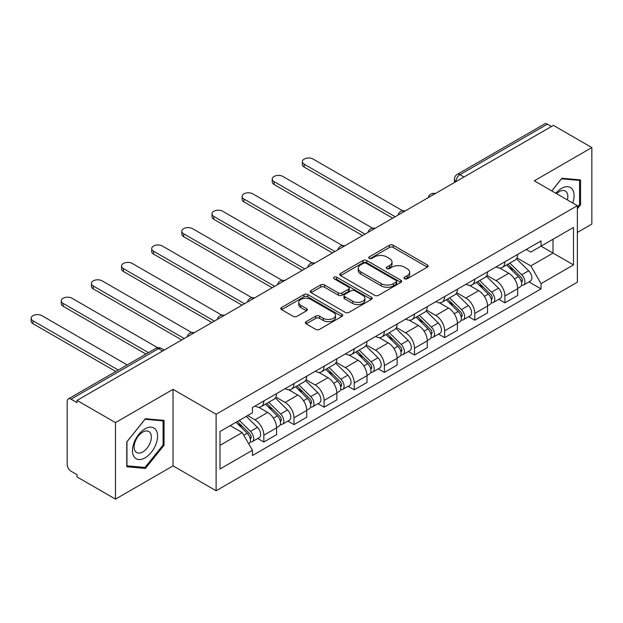 <?xml version="1.0" encoding="UTF-8"?>
<svg xmlns="http://www.w3.org/2000/svg" width="623" height="623" viewBox="0 0 623 623"><rect width="100%" height="100%" fill="white"/><g stroke="black" fill="none" stroke-linecap="round" stroke-linejoin="round"><path stroke-width="0.93" d="M404.522 278.769A1.877 1.082 0 0 0 407.177 278.769L427.323 267.135A2.679 1.55 0 0 0 428.11 266.037A2.679 1.55 0 0 0 427.323 264.946L393.191 245.236A2.679 1.55 0 0 0 389.398 245.236L369.252 256.871A1.877 1.082 0 0 0 368.707 257.634A1.877 1.082 0 0 0 369.252 258.405A1.877 1.082 0 0 0 371.908 258.405L374.516 256.902A8.582 4.953 0 0 1 386.649 256.902L389.5 258.537A8.582 4.953 0 0 1 392.007 262.042A8.582 4.953 0 0 1 389.5 265.546L386.891 267.049A1.877 1.082 0 0 0 386.338 267.82A1.877 1.082 0 0 0 386.891 268.583A1.877 1.082 0 0 0 389.546 268.583L392.147 267.08A8.582 4.953 0 0 1 404.288 267.08L407.13 268.723A8.582 4.953 0 0 1 409.646 272.228A8.582 4.953 0 0 1 407.13 275.724L404.522 277.235A1.877 1.082 0 0 0 403.977 277.998A1.877 1.082 0 0 0 404.522 278.769L404.522 277.235M306.158 321.655A2.679 1.55 0 0 0 305.371 322.745A2.679 1.55 0 0 0 306.158 323.843L315.736 329.372A2.679 1.55 0 0 0 319.529 329.372L341.902 316.453A2.679 1.55 0 0 0 342.689 315.355A2.679 1.55 0 0 0 341.902 314.265L307.77 294.554A2.679 1.55 0 0 0 303.977 294.554L281.604 307.474A2.679 1.55 0 0 0 280.817 308.572A2.679 1.55 0 0 0 281.604 309.662L293.168 316.344A2.679 1.55 0 0 0 296.961 316.344L306.539 310.815A2.679 1.55 0 0 0 307.326 309.717A2.679 1.55 0 0 0 306.539 308.626L300.8 305.317A7.172 4.143 0 0 1 298.705 302.389A7.172 4.143 0 0 1 303.128 298.557A7.172 4.143 0 0 1 310.947 299.453L333.414 312.427A7.172 4.143 0 0 1 335.517 315.355A7.172 4.143 0 0 1 331.093 319.186A7.172 4.143 0 0 1 323.275 318.283L319.529 316.126A2.679 1.55 0 0 0 315.736 316.126L306.158 321.655L306.158 323.843M216.119 414.24L173.046 389.367L115.473 422.604L77.034 400.41L553.411 125.379L591.85 147.573L534.285 180.81L577.365 205.683L216.119 414.24L216.119 490.753L577.365 282.196L577.365 205.683M374.703 295.325A2.679 1.55 0 0 0 378.496 295.325L400.869 282.406A2.679 1.55 0 0 0 401.656 281.308A2.679 1.55 0 0 0 400.869 280.218L366.745 260.507A2.679 1.55 0 0 0 362.952 260.507L340.579 273.427A2.679 1.55 0 0 0 339.792 274.525A2.679 1.55 0 0 0 340.579 275.615L374.703 295.325M334.785 279.174A1.877 1.082 0 0 1 336.685 279.439L336.685 277.204L371.386 297.241A2.679 1.55 0 0 1 372.172 298.331A2.679 1.55 0 0 1 371.386 299.429L349.012 312.349A2.679 1.55 0 0 1 345.22 312.349L311.087 292.639L311.087 290.45A2.679 1.55 0 0 0 310.301 291.548A2.679 1.55 0 0 0 311.087 292.639M311.087 290.45L320.666 284.921A2.679 1.55 0 0 1 324.458 284.921L338.297 292.919A2.679 1.55 0 0 0 342.089 292.919L348.444 289.251A2.679 1.55 0 0 0 349.23 288.153A2.679 1.55 0 0 0 348.444 287.055L334.037 278.738A1.877 1.082 0 0 1 333.484 277.975A1.877 1.082 0 0 1 334.644 276.97A1.877 1.082 0 0 1 336.685 277.204M115.473 422.604L115.473 499.116L77.034 476.922L77.034 474.695L71.045 471.237A5.467 3.154 -120 0 1 67.183 464.54L67.183 401.414A5.467 3.154 -120 0 1 68.312 398.915L155.82 348.389A5.467 3.154 60 0 1 158.554 348.662L71.045 399.187A5.467 3.154 -120 0 0 68.312 398.915M577.365 232.449L591.85 224.085L591.85 147.573M115.473 499.116L173.046 465.879L216.119 490.753M77.034 400.41L77.034 402.645L71.045 399.187M463.964 177.018L459.914 174.674A5.467 3.154 60 0 0 457.181 174.409L544.689 123.884A5.467 3.154 60 0 1 547.422 124.156L459.914 174.674A5.467 3.154 120 0 0 456.044 181.371L456.044 181.589M551.48 126.492L547.422 124.156M504.918 261.785A12.569 7.258 60 0 1 502.317 267.423L515.065 260.064A12.569 7.258 -120 0 0 517.666 254.418M486.828 275.311L496.033 280.63A12.569 7.258 60 0 1 504.918 296.018L517.674 288.659A12.569 7.258 -120 0 0 508.781 273.271L499.662 267.999M517.674 288.659L517.674 295.466L504.918 302.825L498.805 299.297M502.317 267.423A12.569 7.258 60 0 1 496.134 266.854M504.918 296.018L504.918 302.825M474.788 279.182A12.569 7.258 60 0 1 472.179 284.82L484.935 277.461A12.569 7.258 -120 0 0 487.536 271.823M468.675 316.694L474.788 320.222L487.536 312.863L487.536 306.057A12.569 7.258 -120 0 0 478.651 290.668L469.524 285.396M472.179 284.82A12.569 7.258 60 0 1 465.996 284.252M456.69 292.709L465.903 298.028A12.569 7.258 60 0 1 474.788 313.424L474.788 320.222M444.651 296.579A12.569 7.258 60 0 1 442.05 302.217L454.798 294.858A12.569 7.258 -120 0 0 457.399 289.22M438.537 334.092L444.651 337.619L457.399 330.26L457.399 323.454A12.569 7.258 -120 0 0 448.513 308.066L439.386 302.801M442.05 302.217A12.569 7.258 60 0 1 435.859 301.657M426.553 310.114L435.765 315.425A12.569 7.258 60 0 1 444.651 330.821L444.651 337.619M414.513 313.976A12.569 7.258 60 0 1 411.912 319.622L424.66 312.255A12.569 7.258 -120 0 0 427.261 306.617M408.4 351.489L414.513 355.024L427.261 347.657L427.261 340.859A12.569 7.258 -120 0 0 418.376 325.463L409.249 320.199M411.912 319.622A12.569 7.258 60 0 1 405.721 319.054M396.423 327.511L405.628 332.822A12.569 7.258 60 0 1 414.513 348.218L414.513 355.024M384.375 331.374A12.569 7.258 60 0 1 381.774 337.02L394.523 329.653A12.569 7.258 -120 0 0 397.131 324.015M378.262 368.886L384.375 372.422L397.131 365.055L397.131 358.256A12.569 7.258 -120 0 0 388.246 342.86L379.119 337.596M381.774 337.02A12.569 7.258 60 0 1 375.591 336.451M366.285 344.908L375.49 350.227A12.569 7.258 60 0 1 384.375 365.615L384.375 372.422M354.246 348.771A12.569 7.258 60 0 1 351.637 354.417L364.393 347.058A12.569 7.258 -120 0 0 366.994 341.412M348.132 386.291L354.246 389.819L366.994 382.46L366.994 375.653A12.569 7.258 -120 0 0 358.108 360.265L348.981 354.993M351.637 354.417A12.569 7.258 60 0 1 345.454 353.848M336.147 362.306L345.36 367.625A12.569 7.258 60 0 1 354.246 383.013L354.246 389.819M324.108 366.176A12.569 7.258 60 0 1 321.507 371.814L334.255 364.455A12.569 7.258 -120 0 0 336.856 358.809M317.995 403.688L324.108 407.216L336.856 399.857L336.856 393.051A12.569 7.258 -120 0 0 327.971 377.663L318.844 372.39M321.507 371.814A12.569 7.258 60 0 1 315.316 371.246M306.01 379.703L315.222 385.022A12.569 7.258 60 0 1 324.108 400.41L324.108 407.216M293.97 383.573A12.569 7.258 60 0 1 291.369 389.211L304.117 381.852A12.569 7.258 -120 0 0 306.718 376.214M287.857 421.086L293.97 424.613L306.718 417.254L306.718 410.448A12.569 7.258 -120 0 0 297.833 395.06L288.706 389.788M291.369 389.211A12.569 7.258 60 0 1 285.186 388.643M275.88 397.1L285.085 402.419A12.569 7.258 60 0 1 293.97 417.815L293.97 424.613M263.833 400.971A12.569 7.258 60 0 1 261.232 406.609L273.98 399.25A12.569 7.258 -120 0 0 276.589 393.611M257.72 438.483L263.833 442.011L276.589 434.652L276.589 427.853A12.569 7.258 -120 0 0 267.703 412.457L258.576 407.193M261.232 406.609A12.569 7.258 60 0 1 255.048 406.048M247.611 415.58L254.947 419.816A12.569 7.258 60 0 1 263.833 435.212L263.833 442.011M526.264 249.457L530.804 252.081L573.495 227.434L553.022 239.255L553.022 253.086L530.804 265.912L516.965 257.914M219.989 445.359L242.199 432.533L252.44 450.265L219.989 469.002L219.989 431.529L252.44 412.792L252.44 407.551L541.044 240.922L541.044 246.171L573.495 264.907L541.044 283.644L530.804 265.912M573.495 227.434L573.495 264.907M252.44 450.265L252.44 455.506L541.044 288.885L541.044 283.644M577.365 208.744L580.55 204.78L580.55 179.93L561.907 178.264L551.752 190.895M173.046 389.367L173.046 465.879M126.781 466.767L145.416 468.434L164.059 445.243L164.059 420.385L145.416 418.718L126.781 441.909L126.781 466.767M242.199 432.533L230.222 425.618M528.943 281.9L541.044 288.885M579.585 204.227L580.55 204.78M143.446 467.297L145.416 468.434M163.094 444.682L164.059 445.243M405.277 279.034L407.13 277.959A8.582 4.953 0 0 0 409.646 274.455L409.646 272.228M392.007 262.042L392.007 264.277A8.582 4.953 0 0 1 389.5 267.781L387.638 268.848M427.292 267.158L393.191 247.471A2.679 1.55 0 0 0 389.398 247.471L370.007 258.67M400.838 282.429L366.745 262.742A2.679 1.55 0 0 0 362.952 262.742L340.61 275.639M396.135 282.079A1.877 1.082 0 0 0 396.68 281.308A1.877 1.082 0 0 0 396.135 280.545L366.176 263.249A1.877 1.082 0 0 0 363.521 263.249L360.772 264.837A8.582 4.953 0 0 0 358.256 268.342A8.582 4.953 0 0 0 360.772 271.838L381.245 283.667A8.582 4.953 0 0 0 393.386 283.667L396.135 282.079L396.135 284.306A1.877 1.082 0 0 0 396.68 283.543L396.68 281.308M358.256 268.342L358.256 270.569A8.582 4.953 0 0 0 360.772 274.073L360.772 271.838M396.135 284.306L393.386 285.895A8.582 4.953 0 0 1 381.245 285.895L360.772 274.073M311.126 292.662L320.666 287.156L320.666 284.921M349.23 288.153L349.23 290.38A2.679 1.55 0 0 1 348.444 291.478L342.089 295.146A2.679 1.55 0 0 1 338.297 295.146L324.458 287.156A2.679 1.55 0 0 0 320.666 287.156M336.685 279.439L371.355 299.453M352.665 301.205A7.172 4.143 0 0 0 360.483 302.108A7.172 4.143 0 0 0 364.907 298.277A7.172 4.143 0 0 0 362.804 295.349L354.892 290.777A2.679 1.55 0 0 0 351.099 290.777L344.745 294.445A2.679 1.55 0 0 0 343.958 295.543A2.679 1.55 0 0 0 344.745 296.634L352.665 301.205L352.665 303.44A7.172 4.143 0 0 0 360.483 304.336A7.172 4.143 0 0 0 364.907 300.512L364.907 298.277M343.958 295.543L343.958 297.771A2.679 1.55 0 0 0 344.745 298.869L344.745 296.634M352.665 303.44L344.745 298.869M335.517 315.355L335.517 317.59A7.172 4.143 0 0 1 331.093 321.413A7.172 4.143 0 0 1 323.275 320.518L319.529 318.353A2.679 1.55 0 0 0 315.736 318.353L306.197 323.859M298.705 302.389L298.705 304.616A7.172 4.143 0 0 0 300.8 307.544L300.8 305.317M306.5 310.838L300.8 307.544M341.863 316.476L307.77 296.789A2.679 1.55 0 0 0 303.977 296.789L281.643 309.686M506.546 264.985L518.414 276.698A6.83 3.94 60 0 1 520.213 286.938L517.666 288.41M508.913 267.322L513.944 270.226M402.653 210.769L313.096 159.06A6.285 3.629 -0 0 0 306.251 158.273A6.285 3.629 -0 0 0 302.373 161.63A6.285 3.629 -0 0 0 304.211 164.192L395.192 216.726M507.862 264.222L520.859 277.048A3.279 1.892 60 0 1 521.724 281.962A3.279 1.892 60 0 1 521.428 282.079M509.824 263.085L521.7 274.798A6.83 3.94 60 0 1 523.499 285.038A6.83 3.94 60 0 1 521.435 285.256M516.467 258.763L528.654 270.787A6.83 3.94 60 0 1 530.453 281.028L523.499 285.038M392.685 218.175L304.211 167.096A6.285 3.629 180 0 1 302.373 164.527L302.373 161.63M476.408 282.383L488.276 294.095A6.83 3.94 60 0 1 490.083 304.336L487.529 305.807M478.776 284.719L483.806 287.624M372.515 228.166L282.959 176.465A6.285 3.629 -0 0 0 276.114 175.678A6.285 3.629 -0 0 0 272.235 179.027A6.285 3.629 -0 0 0 274.073 181.589L365.062 234.123M477.724 281.619L490.722 294.445A3.279 1.892 60 0 1 491.586 299.359A3.279 1.892 60 0 1 491.29 299.484M479.694 280.49L491.563 292.195A6.83 3.94 60 0 1 493.361 302.435A6.83 3.94 60 0 1 491.298 302.661M486.337 276.168L498.517 288.184A6.83 3.94 60 0 1 500.316 298.425L493.361 302.435M362.547 235.572L274.073 184.494A6.285 3.629 180 0 1 272.235 181.924L272.235 179.027M446.27 299.78L458.146 311.492A6.83 3.94 60 0 1 459.945 321.733L457.399 323.205M448.638 302.116L453.669 305.021M342.385 245.563L252.829 193.862A6.285 3.629 -0 0 0 245.976 193.075A6.285 3.629 -0 0 0 242.098 196.424A6.285 3.629 -0 0 0 243.936 198.994L334.925 251.521M447.587 299.024L460.592 311.843A3.279 1.892 60 0 1 461.456 316.764A3.279 1.892 60 0 1 461.152 316.881M449.557 297.887L461.425 309.6A6.83 3.94 60 0 1 463.232 319.84A6.83 3.94 60 0 1 461.168 320.058M456.2 293.565L468.379 305.582A6.83 3.94 60 0 1 470.186 315.822L463.232 319.84M332.409 252.969L243.936 201.891A6.285 3.629 180 0 1 242.098 199.329L242.098 196.424M572.716 202.997A17.756 10.256 120 0 0 572.397 189.369A17.756 10.256 120 0 0 555.833 193.255M567.405 199.936A12.156 7.017 120 0 0 566.681 192.312A12.156 7.017 120 0 0 565.31 191.043A12.156 7.017 120 0 0 556.565 193.675M551.791 190.918L561.518 178.809L579.585 180.429L579.585 204.508L577.365 207.272M578.385 179.736L579.585 180.429M155.906 429.823A17.756 10.256 120 0 0 138.758 434.418A17.756 10.256 120 0 0 134.155 456.877A17.756 10.256 120 0 0 151.311 452.282A17.756 10.256 120 0 0 155.906 429.823M150.19 432.767A12.156 7.017 120 0 0 148.827 431.505A12.156 7.017 120 0 0 137.512 437.175A12.156 7.017 120 0 0 135.3 451.293A12.156 7.017 120 0 0 136.671 452.563A12.156 7.017 120 0 0 147.978 446.886A12.156 7.017 120 0 0 150.19 432.767M145.034 467.437L126.967 465.817L126.967 441.738L145.034 419.271L163.094 420.883L163.094 444.962L145.034 467.437M161.894 420.19L163.094 420.883M416.133 317.177L428.009 328.889A6.83 3.94 60 0 1 429.808 339.13L427.261 340.602M418.5 319.513L423.539 322.418M312.248 262.961L222.691 211.259A6.285 3.629 -0 0 0 215.838 210.473A6.285 3.629 -0 0 0 211.96 213.821A6.285 3.629 -0 0 0 213.806 216.391L304.787 268.918M417.449 316.422L430.454 329.248A3.279 1.892 60 0 1 431.318 334.162A3.279 1.892 60 0 1 431.015 334.278M419.419 315.285L431.295 326.997A6.83 3.94 60 0 1 433.094 337.238A6.83 3.94 60 0 1 431.03 337.456M426.062 310.963L438.249 322.979A6.83 3.94 60 0 1 440.048 333.219L433.094 337.238M302.28 270.366L213.806 219.288A6.285 3.629 180 0 1 211.96 216.726L211.96 213.821M386.003 334.574L397.871 346.287A6.83 3.94 60 0 1 399.67 356.527L397.124 357.999M388.37 336.911L393.401 339.823M282.11 280.366L192.554 228.657A6.285 3.629 -0 0 0 185.709 227.87A6.285 3.629 -0 0 0 181.83 231.226A6.285 3.629 -0 0 0 183.668 233.789L274.65 286.315M387.319 333.819L400.316 346.645A3.279 1.892 60 0 1 401.181 351.559A3.279 1.892 60 0 1 400.885 351.676M389.282 332.682L401.157 344.394A6.83 3.94 60 0 1 402.956 354.635A6.83 3.94 60 0 1 400.893 354.853M395.924 328.36L408.112 340.376A6.83 3.94 60 0 1 409.911 350.617L402.956 354.635M272.142 287.771L183.668 236.685A6.285 3.629 180 0 1 181.83 234.123L181.83 231.226M355.865 351.979L367.734 363.692A6.83 3.94 60 0 1 369.54 373.925L366.994 375.396M358.233 354.316L363.264 357.22M251.972 297.763L162.416 246.054A6.285 3.629 -0 0 0 155.571 245.267A6.285 3.629 -0 0 0 151.693 248.624A6.285 3.629 -0 0 0 153.531 251.186L244.52 303.72M357.181 351.216L370.179 364.042A3.279 1.892 60 0 1 371.043 368.956A3.279 1.892 60 0 1 370.747 369.073M359.152 350.079L371.02 361.792A6.83 3.94 60 0 1 372.819 372.032A6.83 3.94 60 0 1 370.763 372.25M365.794 345.757L377.974 357.781A6.83 3.94 60 0 1 379.773 368.014L372.819 372.032M242.004 305.169L153.531 254.083A6.285 3.629 180 0 1 151.693 251.521L151.693 248.624M325.728 369.377L337.604 381.089A6.83 3.94 60 0 1 339.403 391.33L336.856 392.802M328.095 371.713L333.126 374.618M221.843 315.16L132.286 263.451A6.285 3.629 -0 0 0 125.433 262.672A6.285 3.629 -0 0 0 121.555 266.021A6.285 3.629 -0 0 0 123.401 268.583L214.382 321.118M327.044 368.614L340.049 381.44A3.279 1.892 60 0 1 340.913 386.353A3.279 1.892 60 0 1 340.61 386.47M329.014 367.477L340.882 379.189A6.83 3.94 60 0 1 342.689 389.43A6.83 3.94 60 0 1 340.625 389.648M335.657 363.154L347.836 375.178A6.83 3.94 60 0 1 349.643 385.419L342.689 389.43M211.875 322.566L123.401 271.488A6.285 3.629 180 0 1 121.555 268.918L121.555 266.021M295.59 386.774L307.466 398.486A6.83 3.94 60 0 1 309.265 408.727L306.718 410.199M297.958 389.11L302.996 392.015M191.705 332.557L102.149 280.856A6.285 3.629 -0 0 0 95.303 280.07A6.285 3.629 -0 0 0 91.417 283.418A6.285 3.629 -0 0 0 93.263 285.98L184.244 338.515M296.914 386.011L309.911 398.837A3.279 1.892 60 0 1 310.776 403.751A3.279 1.892 60 0 1 310.48 403.875M298.876 384.882L310.752 396.586A6.83 3.94 60 0 1 312.551 406.827A6.83 3.94 60 0 1 310.488 407.053M305.519 380.56L317.707 392.576A6.83 3.94 60 0 1 319.506 402.816L312.551 406.827M181.737 339.963L93.263 288.885A6.285 3.629 180 0 1 91.417 286.315L91.417 283.418M265.46 404.171L277.328 415.884A6.83 3.94 60 0 1 279.135 426.124L276.581 427.596M267.828 406.508L272.858 409.412M157.705 347.727L72.011 298.253A6.285 3.629 -0 0 0 65.166 297.467A6.285 3.629 -0 0 0 61.288 300.816A6.285 3.629 -0 0 0 63.125 303.385L148.453 352.649M266.776 403.416L279.774 416.234A3.279 1.892 60 0 1 280.638 421.156A3.279 1.892 60 0 1 280.342 421.273M268.739 402.279L280.615 413.991A6.83 3.94 60 0 1 282.414 424.232A6.83 3.94 60 0 1 280.35 424.45M275.389 397.957L287.569 409.973A6.83 3.94 60 0 1 289.368 420.214L282.414 424.232M145.946 354.098L63.125 306.282A6.285 3.629 180 0 1 61.288 303.72L61.288 300.816M236.031 422.269L247.191 433.281A6.83 3.94 60 0 1 248.998 443.521L248.655 443.716M237.69 423.905L242.721 426.81M127.201 364.914L41.873 315.651A6.285 3.629 -0 0 0 35.028 314.864A6.285 3.629 -0 0 0 31.15 318.213A6.285 3.629 -0 0 0 32.988 320.783L118.315 370.046M237.347 421.506L249.636 433.639A3.279 1.892 60 0 1 250.501 438.553A3.279 1.892 60 0 1 250.205 438.67M239.31 420.369L250.477 431.389A6.83 3.94 60 0 1 252.284 441.629A6.83 3.94 60 0 1 250.22 441.847M246.264 416.359L257.431 427.37A6.83 3.94 60 0 1 259.238 437.611L252.284 441.629M115.808 371.495L32.988 323.68A6.285 3.629 180 0 1 31.15 321.118L31.15 318.213M456.238 181.48L456.044 181.371A5.467 3.154 0 0 1 454.447 179.136L454.447 182.516M293.97 417.815L306.718 410.448M324.108 400.41L336.856 393.051M354.246 383.013L366.994 375.653M384.375 365.615L397.131 358.256M414.513 348.218L427.261 340.859M444.651 330.821L457.399 323.454M474.788 313.424L487.536 306.057M263.833 435.212L276.589 427.853M254.947 419.816L267.703 412.457M285.085 402.419L297.833 395.06M315.222 385.022L327.971 377.663M345.36 367.625L358.108 360.265M375.49 350.227L388.246 342.86M405.628 332.822L418.376 325.463M435.765 315.425L448.513 308.066M465.903 298.028L478.651 290.668M496.033 280.63L508.781 273.271M434.846 193.831A5.467 3.154 120 0 0 432.432 195.225M404.709 211.228A5.467 3.154 120 0 0 402.294 212.622M374.571 228.633A5.467 3.154 120 0 0 372.165 230.019M344.441 246.03A5.467 3.154 120 0 0 342.027 247.424M314.304 263.428A5.467 3.154 120 0 0 311.889 264.822M284.166 280.825A5.467 3.154 120 0 0 281.752 282.219M254.028 298.222A5.467 3.154 120 0 0 251.622 299.616M223.898 315.62A5.467 3.154 120 0 0 221.484 317.014M193.761 333.025A5.467 3.154 120 0 0 191.347 334.411M162.611 351.006L158.554 348.662A5.467 3.154 120 0 1 161.287 348.389A5.467 5.467 0 0 0 155.82 348.389M407.13 277.959L407.13 275.724M386.891 268.583L386.891 267.049M389.5 267.781L389.5 265.546M369.252 258.405L369.252 256.871M389.398 247.471L389.398 245.236M393.191 247.471L393.191 245.236M427.323 267.135L427.323 264.946M340.579 275.615L340.579 273.427M362.952 262.742L362.952 260.507M366.745 262.742L366.745 260.507M400.869 282.406L400.869 280.218M381.245 285.895L381.245 283.667M393.386 285.895L393.386 283.667M324.458 287.156L324.458 284.921M338.297 295.146L338.297 292.919M342.089 295.146L342.089 292.919M348.444 291.478L348.444 289.251M371.386 299.429L371.386 297.241M315.736 318.353L315.736 316.126M319.529 318.353L319.529 316.126M323.275 320.518L323.275 318.283M306.539 310.815L306.539 308.626M281.604 309.662L281.604 307.474M303.977 296.789L303.977 294.554M307.77 296.789L307.77 294.554M341.902 316.453L341.902 314.265M518.414 276.698L514.489 278.964M522.401 280.467L521.171 281.175M528.654 270.787L521.7 274.798M304.211 167.096L304.211 164.192M488.276 294.095L484.359 296.361M492.271 297.864L491.033 298.573M498.517 288.184L491.563 292.195M274.073 184.494L274.073 181.589M458.146 311.492L454.222 313.758M462.134 315.261L460.903 315.97M468.379 305.582L461.425 309.6M243.936 201.891L243.936 198.994M428.009 328.889L424.084 331.156M431.996 332.659L430.766 333.367M438.249 322.979L431.295 326.997M213.806 219.288L213.806 216.391M397.871 346.287L393.946 348.553M401.858 350.056L400.628 350.765M408.112 340.376L401.157 344.394M183.668 236.685L183.668 233.789M367.734 363.692L363.816 365.95M371.729 367.453L370.498 368.17M377.974 357.781L371.02 361.792M153.531 254.083L153.531 251.186M337.604 381.089L333.679 383.355M341.591 384.858L340.36 385.567M347.836 375.178L340.882 379.189M123.401 271.488L123.401 268.583M307.466 398.486L303.541 400.753M311.453 402.256L310.223 402.964M317.707 392.576L310.752 396.586M93.263 288.885L93.263 285.98M277.328 415.884L273.404 418.15M281.316 419.653L280.085 420.361M287.569 409.973L280.615 413.991M63.125 306.282L63.125 303.385M247.191 433.281L243.772 435.259M251.186 437.05L249.955 437.759M257.431 427.37L250.477 431.389M32.988 323.68L32.988 320.783M435.306 193.566A5.467 5.467 0 0 0 428.297 197.616M405.176 210.963A5.467 5.467 0 0 0 398.159 215.013M375.038 228.361A5.467 5.467 0 0 0 368.029 232.41M344.901 245.758A5.467 5.467 0 0 0 337.892 249.807M314.763 263.155A5.467 5.467 0 0 0 307.754 267.205M284.633 280.56A5.467 5.467 0 0 0 277.617 284.602M254.496 297.958A5.467 5.467 0 0 0 247.487 302.007M224.358 315.355A5.467 5.467 0 0 0 217.349 319.404M194.228 332.752A5.467 5.467 0 0 0 187.212 336.802M164.215 350.079L161.287 348.389M457.181 174.409A5.467 5.467 0 0 0 454.447 179.136"/></g></svg>
